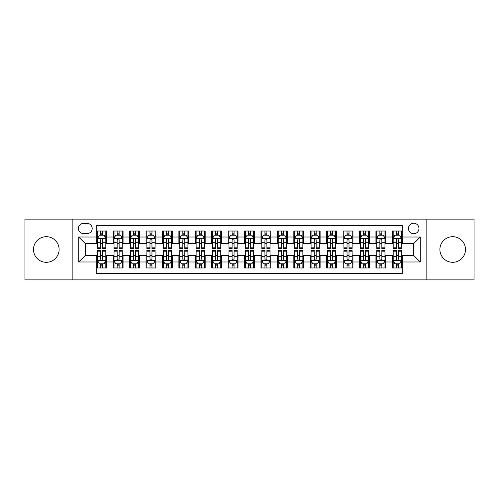 <?xml version="1.0" encoding="UTF-8"?>
<svg xmlns="http://www.w3.org/2000/svg" width="499" height="499" viewBox="0 0 499 499"><rect width="100%" height="100%" fill="white"/><g stroke="black" fill="none" stroke-linecap="round" stroke-linejoin="round"><path stroke-width="0.75" d="M452.705 236.694A12.806 12.806 0 0 0 439.893 249.5A12.806 12.806 0 0 0 452.705 262.306A12.806 12.806 0 0 0 465.511 249.5A12.806 12.806 0 0 0 452.705 236.694M46.295 236.694A12.806 12.806 0 0 0 33.489 249.5A12.806 12.806 0 0 0 46.295 262.306A12.806 12.806 0 0 0 59.107 249.5A12.806 12.806 0 0 0 46.295 236.694M413.702 223.228A5.252 5.252 0 0 0 408.45 228.48A5.252 5.252 0 0 0 413.702 233.738A5.252 5.252 0 0 0 418.96 228.48A5.252 5.252 0 0 0 413.702 223.228M426.838 279.877L474.05 279.877L474.05 219.123L426.838 219.123L426.838 279.877L72.162 279.877L72.162 219.123L24.95 219.123L24.95 279.877L72.162 279.877M402.213 231.025L392.357 231.025L392.357 237.019L385.789 237.019L385.789 243.587L392.357 243.587L392.357 237.019M385.789 237.019L385.789 231.025L375.94 231.025L375.94 237.019L369.372 237.019L369.372 243.587L375.94 243.587L375.94 237.019M369.372 237.019L369.372 231.025L359.517 231.025L359.517 237.019L352.949 237.019L352.949 243.587L359.517 243.587L359.517 237.019M352.949 237.019L352.949 231.025L343.094 231.025L343.094 237.019L336.526 237.019L336.526 243.587L343.094 243.587L343.094 237.019M336.526 237.019L336.526 231.025L326.677 231.025L326.677 237.019L320.109 237.019L320.109 243.587L326.677 243.587L326.677 237.019M320.109 237.019L320.109 231.025L310.253 231.025L310.253 237.019L303.685 237.019L303.685 243.587L310.253 243.587L310.253 237.019M303.685 237.019L303.685 231.025L293.836 231.025L293.836 237.019L287.268 237.019L287.268 243.587L293.836 243.587L293.836 237.019M287.268 237.019L287.268 231.025L277.413 231.025L277.413 237.019L270.845 237.019L270.845 243.587L277.413 243.587L277.413 237.019M270.845 237.019L270.845 231.025L260.996 231.025L260.996 237.019L254.428 237.019L254.428 243.587L260.996 243.587L260.996 237.019M254.428 237.019L254.428 231.025L244.572 231.025L244.572 237.019L238.004 237.019L238.004 243.587L244.572 243.587L244.572 237.019M238.004 237.019L238.004 231.025L228.155 231.025L228.155 237.019L221.587 237.019L221.587 243.587L228.155 243.587L228.155 237.019M221.587 237.019L221.587 231.025L211.732 231.025L211.732 237.019L205.164 237.019L205.164 243.587L211.732 243.587L211.732 237.019M205.164 237.019L205.164 231.025L195.315 231.025L195.315 237.019L188.747 237.019L188.747 243.587L195.315 243.587L195.315 237.019M188.747 237.019L188.747 231.025L178.892 231.025L178.892 237.019L172.323 237.019L172.323 243.587L178.892 243.587L178.892 237.019M172.323 237.019L172.323 231.025L162.474 231.025L162.474 237.019L155.906 237.019L155.906 243.587L162.474 243.587L162.474 237.019M155.906 237.019L155.906 231.025L146.051 231.025L146.051 237.019L139.483 237.019L139.483 243.587L146.051 243.587L146.051 237.019M139.483 237.019L139.483 231.025L129.628 231.025L129.628 237.019L123.06 237.019L123.06 243.587L129.628 243.587L129.628 237.019M123.06 237.019L123.06 231.025L113.211 231.025L113.211 243.587L106.643 243.587L106.643 231.025L96.787 231.025M96.787 267.975L106.643 267.975L106.643 255.413L113.211 255.413L113.211 267.975L123.06 267.975L123.06 255.413L129.628 255.413L129.628 261.981L123.06 261.981M129.628 261.981L129.628 267.975L139.483 267.975L139.483 255.413L146.051 255.413L146.051 261.981L139.483 261.981M146.051 261.981L146.051 267.975L155.906 267.975L155.906 255.413L162.474 255.413L162.474 261.981L155.906 261.981M162.474 261.981L162.474 267.975L172.323 267.975L172.323 255.413L178.892 255.413L178.892 261.981L172.323 261.981M178.892 261.981L178.892 267.975L188.747 267.975L188.747 255.413L195.315 255.413L195.315 261.981L188.747 261.981M195.315 261.981L195.315 267.975L205.164 267.975L205.164 255.413L211.732 255.413L211.732 261.981L205.164 261.981M211.732 261.981L211.732 267.975L221.587 267.975L221.587 255.413L228.155 255.413L228.155 261.981L221.587 261.981M228.155 261.981L228.155 267.975L238.004 267.975L238.004 255.413L244.572 255.413L244.572 261.981L238.004 261.981M244.572 261.981L244.572 267.975L254.428 267.975L254.428 255.413L260.996 255.413L260.996 261.981L254.428 261.981M260.996 261.981L260.996 267.975L270.845 267.975L270.845 255.413L277.413 255.413L277.413 261.981L270.845 261.981M277.413 261.981L277.413 267.975L287.268 267.975L287.268 255.413L293.836 255.413L293.836 261.981L287.268 261.981M293.836 261.981L293.836 267.975L303.685 267.975L303.685 255.413L310.253 255.413L310.253 261.981L303.685 261.981M310.253 261.981L310.253 267.975L320.109 267.975L320.109 255.413L326.677 255.413L326.677 261.981L320.109 261.981M326.677 261.981L326.677 267.975L336.526 267.975L336.526 255.413L343.094 255.413L343.094 261.981L336.526 261.981M343.094 261.981L343.094 267.975L352.949 267.975L352.949 255.413L359.517 255.413L359.517 261.981L352.949 261.981M359.517 261.981L359.517 267.975L369.372 267.975L369.372 255.413L375.94 255.413L375.94 261.981L369.372 261.981M375.94 261.981L375.94 267.975L385.789 267.975L385.789 255.413L392.357 255.413L392.357 261.981L385.789 261.981M83.489 233.569L87.1 233.569A5.09 5.09 0 0 0 92.19 228.48A5.09 5.09 0 0 0 87.1 223.39L83.489 223.39A5.09 5.09 0 0 0 78.399 228.48A5.09 5.09 0 0 0 83.489 233.569M426.838 219.123L72.162 219.123M402.213 237.019L402.213 225.523L96.787 225.523L96.787 243.587L85.298 243.587L85.298 255.413L96.787 255.413L96.787 273.477L402.213 273.477L402.213 255.413L413.702 255.413L413.702 243.587L402.213 243.587L402.213 237.019L420.27 237.019L420.27 261.981L402.213 261.981M96.787 261.981L78.73 261.981L78.73 237.019L96.787 237.019M392.357 261.981L392.357 267.975L402.213 267.975M96.787 235.135L97.611 235.135M100.729 235.135L102.7 235.135M105.819 235.135L106.643 235.135M96.787 243.425L97.611 243.425M100.729 243.425L102.7 243.425M105.819 243.425L106.643 243.425M96.787 255.575L97.611 255.575M100.729 255.575L102.7 255.575M105.819 255.575L106.643 255.575M96.787 263.865L97.611 263.865M100.729 263.865L102.7 263.865M105.819 263.865L106.643 263.865M113.211 243.425L114.034 243.425M117.153 243.425L119.124 243.425M122.243 243.425L123.06 243.425M113.211 235.135L114.034 235.135M117.153 235.135L119.124 235.135M122.243 235.135L123.06 235.135M113.211 255.575L114.034 255.575M117.153 255.575L119.124 255.575M122.243 255.575L123.06 255.575M113.211 263.865L114.034 263.865M117.153 263.865L119.124 263.865M122.243 263.865L123.06 263.865M129.628 255.575L130.451 255.575M133.57 255.575L135.541 255.575M138.66 255.575L139.483 255.575M129.628 263.865L130.451 263.865M133.57 263.865L135.541 263.865M138.66 263.865L139.483 263.865M129.628 235.135L130.451 235.135M133.57 235.135L135.541 235.135M138.66 235.135L139.483 235.135M129.628 243.425L130.451 243.425M133.57 243.425L135.541 243.425M138.66 243.425L139.483 243.425M146.051 255.575L146.874 255.575M149.993 255.575L151.964 255.575M155.083 255.575L155.906 255.575M146.051 263.865L146.874 263.865M149.993 263.865L151.964 263.865M155.083 263.865L155.906 263.865M146.051 235.135L146.874 235.135M149.993 235.135L151.964 235.135M155.083 235.135L155.906 235.135M146.051 243.425L146.874 243.425M149.993 243.425L151.964 243.425M155.083 243.425L155.906 243.425M162.474 255.575L163.292 255.575M166.41 255.575L168.381 255.575M171.5 255.575L172.323 255.575M162.474 263.865L163.292 263.865M166.41 263.865L168.381 263.865M171.5 263.865L172.323 263.865M162.474 235.135L163.292 235.135M166.41 235.135L168.381 235.135M171.5 235.135L172.323 235.135M162.474 243.425L163.292 243.425M166.41 243.425L168.381 243.425M171.5 243.425L172.323 243.425M178.892 255.575L179.715 255.575M182.834 255.575L184.805 255.575M187.923 255.575L188.747 255.575M178.892 263.865L179.715 263.865M182.834 263.865L184.805 263.865M187.923 263.865L188.747 263.865M178.892 235.135L179.715 235.135M182.834 235.135L184.805 235.135M187.923 235.135L188.747 235.135M178.892 243.425L179.715 243.425M182.834 243.425L184.805 243.425M187.923 243.425L188.747 243.425M195.315 255.575L196.132 255.575M199.251 255.575L201.222 255.575M204.347 255.575L205.164 255.575M195.315 263.865L196.132 263.865M199.251 263.865L201.222 263.865M204.347 263.865L205.164 263.865M195.315 235.135L196.132 235.135M199.251 235.135L201.222 235.135M204.347 235.135L205.164 235.135M195.315 243.425L196.132 243.425M199.251 243.425L201.222 243.425M204.347 243.425L205.164 243.425M211.732 255.575L212.555 255.575M215.674 255.575L217.645 255.575M220.764 255.575L221.587 255.575M211.732 263.865L212.555 263.865M215.674 263.865L217.645 263.865M220.764 263.865L221.587 263.865M211.732 235.135L212.555 235.135M215.674 235.135L217.645 235.135M220.764 235.135L221.587 235.135M211.732 243.425L212.555 243.425M215.674 243.425L217.645 243.425M220.764 243.425L221.587 243.425M228.155 255.575L228.972 255.575M232.097 255.575L234.062 255.575M237.187 255.575L238.004 255.575M228.155 263.865L228.972 263.865M232.097 263.865L234.062 263.865M237.187 263.865L238.004 263.865M228.155 235.135L228.972 235.135M232.097 235.135L234.062 235.135M237.187 235.135L238.004 235.135M228.155 243.425L228.972 243.425M232.097 243.425L234.062 243.425M237.187 243.425L238.004 243.425M244.572 255.575L245.396 255.575M248.514 255.575L250.486 255.575M253.604 255.575L254.428 255.575M244.572 263.865L245.396 263.865M248.514 263.865L250.486 263.865M253.604 263.865L254.428 263.865M244.572 235.135L245.396 235.135M248.514 235.135L250.486 235.135M253.604 235.135L254.428 235.135M244.572 243.425L245.396 243.425M248.514 243.425L250.486 243.425M253.604 243.425L254.428 243.425M260.996 255.575L261.813 255.575M264.938 255.575L266.903 255.575M270.028 255.575L270.845 255.575M260.996 263.865L261.813 263.865M264.938 263.865L266.903 263.865M270.028 263.865L270.845 263.865M260.996 235.135L261.813 235.135M264.938 235.135L266.903 235.135M270.028 235.135L270.845 235.135M260.996 243.425L261.813 243.425M264.938 243.425L266.903 243.425M270.028 243.425L270.845 243.425M277.413 255.575L278.236 255.575M281.355 255.575L283.326 255.575M286.445 255.575L287.268 255.575M277.413 263.865L278.236 263.865M281.355 263.865L283.326 263.865M286.445 263.865L287.268 263.865M277.413 235.135L278.236 235.135M281.355 235.135L283.326 235.135M286.445 235.135L287.268 235.135M277.413 243.425L278.236 243.425M281.355 243.425L283.326 243.425M286.445 243.425L287.268 243.425M293.836 255.575L294.653 255.575M297.778 255.575L299.749 255.575M302.868 255.575L303.685 255.575M293.836 263.865L294.653 263.865M297.778 263.865L299.749 263.865M302.868 263.865L303.685 263.865M293.836 235.135L294.653 235.135M297.778 235.135L299.749 235.135M302.868 235.135L303.685 235.135M293.836 243.425L294.653 243.425M297.778 243.425L299.749 243.425M302.868 243.425L303.685 243.425M310.253 255.575L311.077 255.575M314.195 255.575L316.166 255.575M319.285 255.575L320.109 255.575M310.253 263.865L311.077 263.865M314.195 263.865L316.166 263.865M319.285 263.865L320.109 263.865M310.253 235.135L311.077 235.135M314.195 235.135L316.166 235.135M319.285 235.135L320.109 235.135M310.253 243.425L311.077 243.425M314.195 243.425L316.166 243.425M319.285 243.425L320.109 243.425M326.677 255.575L327.5 255.575M330.619 255.575L332.59 255.575M335.708 255.575L336.526 255.575M326.677 263.865L327.5 263.865M330.619 263.865L332.59 263.865M335.708 263.865L336.526 263.865M326.677 235.135L327.5 235.135M330.619 235.135L332.59 235.135M335.708 235.135L336.526 235.135M326.677 243.425L327.5 243.425M330.619 243.425L332.59 243.425M335.708 243.425L336.526 243.425M343.094 255.575L343.917 255.575M347.036 255.575L349.007 255.575M352.126 255.575L352.949 255.575M343.094 263.865L343.917 263.865M347.036 263.865L349.007 263.865M352.126 263.865L352.949 263.865M343.094 235.135L343.917 235.135M347.036 235.135L349.007 235.135M352.126 235.135L352.949 235.135M343.094 243.425L343.917 243.425M347.036 243.425L349.007 243.425M352.126 243.425L352.949 243.425M359.517 255.575L360.34 255.575M363.459 255.575L365.43 255.575M368.549 255.575L369.372 255.575M359.517 263.865L360.34 263.865M363.459 263.865L365.43 263.865M368.549 263.865L369.372 263.865M359.517 235.135L360.34 235.135M363.459 235.135L365.43 235.135M368.549 235.135L369.372 235.135M359.517 243.425L360.34 243.425M363.459 243.425L365.43 243.425M368.549 243.425L369.372 243.425M375.94 255.575L376.757 255.575M379.876 255.575L381.847 255.575M384.966 255.575L385.789 255.575M375.94 263.865L376.757 263.865M379.876 263.865L381.847 263.865M384.966 263.865L385.789 263.865M375.94 235.135L376.757 235.135M379.876 235.135L381.847 235.135M384.966 235.135L385.789 235.135M375.94 243.425L376.757 243.425M379.876 243.425L381.847 243.425M384.966 243.425L385.789 243.425M392.357 255.575L393.181 255.575M396.3 255.575L398.271 255.575M401.389 255.575L402.213 255.575M392.357 263.865L393.181 263.865M396.3 263.865L398.271 263.865M401.389 263.865L402.213 263.865M392.357 235.135L393.181 235.135M396.3 235.135L398.271 235.135M401.389 235.135L402.213 235.135M392.357 243.425L393.181 243.425M396.3 243.425L398.271 243.425M401.389 243.425L402.213 243.425M85.298 243.587L78.73 237.019M85.298 255.413L78.73 261.981M420.27 237.019L413.702 243.587M420.27 261.981L413.702 255.413M102.7 233.164L100.729 233.164M105.819 247.18L102.7 247.18L102.7 248.514L105.819 248.514L105.819 238.497L104.179 235.216L99.251 235.216L97.611 238.497L97.611 248.514L100.729 248.514L100.729 247.18L97.611 247.18M97.611 238.497L97.611 231.025M105.819 238.497L105.819 231.025M100.729 235.216L100.729 231.025M102.7 231.025L102.7 235.216M102.7 247.18L102.7 239.732C102.046 238.466 101.391 238.466 100.729 239.732L100.729 247.18M100.729 265.836L102.7 265.836M97.611 251.82L100.729 251.82L100.729 250.486L97.611 250.486L97.611 260.503L99.251 263.784L104.179 263.784L105.819 260.503L105.819 250.486L102.7 250.486L102.7 251.82L105.819 251.82M105.819 260.503L105.819 267.975M97.611 260.503L97.611 267.975M102.7 263.784L102.7 267.975M100.729 267.975L100.729 263.784M100.729 251.82L100.729 259.268C101.384 260.534 102.046 260.534 102.7 259.268L102.7 251.82M119.124 233.164L117.153 233.164M122.243 247.18L119.124 247.18L119.124 248.514L122.243 248.514L122.243 238.497L120.602 235.216L115.674 235.216L114.034 238.497L114.034 248.514L117.153 248.514L117.153 247.18L114.034 247.18M114.034 238.497L114.034 231.025M122.243 238.497L122.243 231.025M117.153 235.216L117.153 231.025M119.124 231.025L119.124 235.216M119.124 247.18L119.124 239.732C118.463 238.466 117.808 238.466 117.153 239.732L117.153 247.18M135.541 233.164L133.57 233.164M138.66 247.18L135.541 247.18L135.541 248.514L138.66 248.514L138.66 238.497L137.019 235.216L132.092 235.216L130.451 238.497L130.451 248.514L133.57 248.514L133.57 247.18L130.451 247.18M130.451 238.497L130.451 231.025M138.66 238.497L138.66 231.025M133.57 235.216L133.57 231.025M135.541 231.025L135.541 235.216M135.541 247.18L135.541 239.732C134.886 238.466 134.231 238.466 133.57 239.732L133.57 247.18M151.964 233.164L149.993 233.164M155.083 247.18L151.964 247.18L151.964 248.514L155.083 248.514L155.083 238.497L153.442 235.216L148.515 235.216L146.874 238.497L146.874 248.514L149.993 248.514L149.993 247.18L146.874 247.18M146.874 238.497L146.874 231.025M155.083 238.497L155.083 231.025M149.993 235.216L149.993 231.025M151.964 231.025L151.964 235.216M151.964 247.18L151.964 239.732C151.309 238.466 150.648 238.466 149.993 239.732L149.993 247.18M168.381 233.164L166.41 233.164M171.5 247.18L168.381 247.18L168.381 248.514L171.5 248.514L171.5 238.497L169.86 235.216L164.932 235.216L163.292 238.497L163.292 248.514L166.41 248.514L166.41 247.18L163.292 247.18M163.292 238.497L163.292 231.025M171.5 238.497L171.5 231.025M166.41 235.216L166.41 231.025M168.381 231.025L168.381 235.216M168.381 247.18L168.381 239.732C167.726 238.466 167.071 238.466 166.41 239.732L166.41 247.18M117.153 265.836L119.124 265.836M114.034 251.82L117.153 251.82L117.153 250.486L114.034 250.486L114.034 260.503L115.674 263.784L120.602 263.784L122.243 260.503L122.243 250.486L119.124 250.486L119.124 251.82L122.243 251.82M122.243 260.503L122.243 267.975M114.034 260.503L114.034 267.975M119.124 263.784L119.124 267.975M117.153 267.975L117.153 263.784M117.153 251.82L117.153 259.268C117.808 260.534 118.463 260.534 119.124 259.268L119.124 251.82M133.57 265.836L135.541 265.836M130.451 251.82L133.57 251.82L133.57 250.486L130.451 250.486L130.451 260.503L132.092 263.784L137.019 263.784L138.66 260.503L138.66 250.486L135.541 250.486L135.541 251.82L138.66 251.82M138.66 260.503L138.66 267.975M130.451 260.503L130.451 267.975M135.541 263.784L135.541 267.975M133.57 267.975L133.57 263.784M133.57 251.82L133.57 259.268C134.225 260.534 134.886 260.534 135.541 259.268L135.541 251.82M149.993 265.836L151.964 265.836M146.874 251.82L149.993 251.82L149.993 250.486L146.874 250.486L146.874 260.503L148.515 263.784L153.442 263.784L155.083 260.503L155.083 250.486L151.964 250.486L151.964 251.82L155.083 251.82M155.083 260.503L155.083 267.975M146.874 260.503L146.874 267.975M151.964 263.784L151.964 267.975M149.993 267.975L149.993 263.784M149.993 251.82L149.993 259.268C150.648 260.534 151.303 260.534 151.964 259.268L151.964 251.82M166.41 265.836L168.381 265.836M163.292 251.82L166.41 251.82L166.41 250.486L163.292 250.486L163.292 260.503L164.932 263.784L169.86 263.784L171.5 260.503L171.5 250.486L168.381 250.486L168.381 251.82L171.5 251.82M171.5 260.503L171.5 267.975M163.292 260.503L163.292 267.975M168.381 263.784L168.381 267.975M166.41 267.975L166.41 263.784M166.41 251.82L166.41 259.268C167.071 260.534 167.726 260.534 168.381 259.268L168.381 251.82M184.805 233.164L182.834 233.164M187.923 247.18L184.805 247.18L184.805 248.514L187.923 248.514L187.923 238.497L186.283 235.216L181.355 235.216L179.715 238.497L179.715 248.514L182.834 248.514L182.834 247.18L179.715 247.18M179.715 238.497L179.715 231.025M187.923 238.497L187.923 231.025M182.834 235.216L182.834 231.025M184.805 231.025L184.805 235.216M184.805 247.18L184.805 239.732C184.15 238.466 183.489 238.466 182.834 239.732L182.834 247.18M182.834 265.836L184.805 265.836M179.715 251.82L182.834 251.82L182.834 250.486L179.715 250.486L179.715 260.503L181.355 263.784L186.283 263.784L187.923 260.503L187.923 250.486L184.805 250.486L184.805 251.82L187.923 251.82M187.923 260.503L187.923 267.975M179.715 260.503L179.715 267.975M184.805 263.784L184.805 267.975M182.834 267.975L182.834 263.784M182.834 251.82L182.834 259.268C183.489 260.534 184.143 260.534 184.805 259.268L184.805 251.82M201.222 233.164L199.251 233.164M204.347 247.18L201.222 247.18L201.222 248.514L204.347 248.514L204.347 238.497L202.7 235.216L197.772 235.216L196.132 238.497L196.132 248.514L199.251 248.514L199.251 247.18L196.132 247.18M196.132 238.497L196.132 231.025M204.347 238.497L204.347 231.025M199.251 235.216L199.251 231.025M201.222 231.025L201.222 235.216M201.222 247.18L201.222 239.732C200.567 238.466 199.912 238.466 199.251 239.732L199.251 247.18M199.251 265.836L201.222 265.836M196.132 251.82L199.251 251.82L199.251 250.486L196.132 250.486L196.132 260.503L197.772 263.784L202.7 263.784L204.347 260.503L204.347 250.486L201.222 250.486L201.222 251.82L204.347 251.82M204.347 260.503L204.347 267.975M196.132 260.503L196.132 267.975M201.222 263.784L201.222 267.975M199.251 267.975L199.251 263.784M199.251 251.82L199.251 259.268C199.912 260.534 200.567 260.534 201.222 259.268L201.222 251.82M217.645 233.164L215.674 233.164M220.764 247.18L217.645 247.18L217.645 248.514L220.764 248.514L220.764 238.497L219.123 235.216L214.196 235.216L212.555 238.497L212.555 248.514L215.674 248.514L215.674 247.18L212.555 247.18M212.555 238.497L212.555 231.025M220.764 238.497L220.764 231.025M215.674 235.216L215.674 231.025M217.645 231.025L217.645 235.216M217.645 247.18L217.645 239.732C216.99 238.466 216.329 238.466 215.674 239.732L215.674 247.18M215.674 265.836L217.645 265.836M212.555 251.82L215.674 251.82L215.674 250.486L212.555 250.486L212.555 260.503L214.196 263.784L219.123 263.784L220.764 260.503L220.764 250.486L217.645 250.486L217.645 251.82L220.764 251.82M220.764 260.503L220.764 267.975M212.555 260.503L212.555 267.975M217.645 263.784L217.645 267.975M215.674 267.975L215.674 263.784M215.674 251.82L215.674 259.268C216.329 260.534 216.984 260.534 217.645 259.268L217.645 251.82M234.062 233.164L232.097 233.164M237.187 247.18L234.062 247.18L234.062 248.514L237.187 248.514L237.187 238.497L235.54 235.216L230.619 235.216L228.972 238.497L228.972 248.514L232.097 248.514L232.097 247.18L228.972 247.18M228.972 238.497L228.972 231.025M237.187 238.497L237.187 231.025M232.097 235.216L232.097 231.025M234.062 231.025L234.062 235.216M234.062 247.18L234.062 239.732C233.407 238.466 232.752 238.466 232.097 239.732L232.097 247.18M232.097 265.836L234.062 265.836M228.972 251.82L232.097 251.82L232.097 250.486L228.972 250.486L228.972 260.503L230.619 263.784L235.54 263.784L237.187 260.503L237.187 250.486L234.062 250.486L234.062 251.82L237.187 251.82M237.187 260.503L237.187 267.975M228.972 260.503L228.972 267.975M234.062 263.784L234.062 267.975M232.097 267.975L232.097 263.784M232.097 251.82L232.097 259.268C232.752 260.534 233.407 260.534 234.062 259.268L234.062 251.82M250.486 233.164L248.514 233.164M253.604 247.18L250.486 247.18L250.486 248.514L253.604 248.514L253.604 238.497L251.964 235.216L247.036 235.216L245.396 238.497L245.396 248.514L248.514 248.514L248.514 247.18L245.396 247.18M245.396 238.497L245.396 231.025M253.604 238.497L253.604 231.025M248.514 235.216L248.514 231.025M250.486 231.025L250.486 235.216M250.486 247.18L250.486 239.732C249.831 238.466 249.169 238.466 248.514 239.732L248.514 247.18M248.514 265.836L250.486 265.836M245.396 251.82L248.514 251.82L248.514 250.486L245.396 250.486L245.396 260.503L247.036 263.784L251.964 263.784L253.604 260.503L253.604 250.486L250.486 250.486L250.486 251.82L253.604 251.82M253.604 260.503L253.604 267.975M245.396 260.503L245.396 267.975M250.486 263.784L250.486 267.975M248.514 267.975L248.514 263.784M248.514 251.82L248.514 259.268C249.169 260.534 249.831 260.534 250.486 259.268L250.486 251.82M266.903 233.164L264.938 233.164M270.028 247.18L266.903 247.18L266.903 248.514L270.028 248.514L270.028 238.497L268.381 235.216L263.46 235.216L261.813 238.497L261.813 248.514L264.938 248.514L264.938 247.18L261.813 247.18M261.813 238.497L261.813 231.025M270.028 238.497L270.028 231.025M264.938 235.216L264.938 231.025M266.903 231.025L266.903 235.216M266.903 247.18L266.903 239.732C266.248 238.466 265.593 238.466 264.938 239.732L264.938 247.18M264.938 265.836L266.903 265.836M261.813 251.82L264.938 251.82L264.938 250.486L261.813 250.486L261.813 260.503L263.46 263.784L268.381 263.784L270.028 260.503L270.028 250.486L266.903 250.486L266.903 251.82L270.028 251.82M270.028 260.503L270.028 267.975M261.813 260.503L261.813 267.975M266.903 263.784L266.903 267.975M264.938 267.975L264.938 263.784M264.938 251.82L264.938 259.268C265.593 260.534 266.248 260.534 266.903 259.268L266.903 251.82M283.326 233.164L281.355 233.164M286.445 247.18L283.326 247.18L283.326 248.514L286.445 248.514L286.445 238.497L284.804 235.216L279.877 235.216L278.236 238.497L278.236 248.514L281.355 248.514L281.355 247.18L278.236 247.18M278.236 238.497L278.236 231.025M286.445 238.497L286.445 231.025M281.355 235.216L281.355 231.025M283.326 231.025L283.326 235.216M283.326 247.18L283.326 239.732C282.671 238.466 282.016 238.466 281.355 239.732L281.355 247.18M281.355 265.836L283.326 265.836M278.236 251.82L281.355 251.82L281.355 250.486L278.236 250.486L278.236 260.503L279.877 263.784L284.804 263.784L286.445 260.503L286.445 250.486L283.326 250.486L283.326 251.82L286.445 251.82M286.445 260.503L286.445 267.975M278.236 260.503L278.236 267.975M283.326 263.784L283.326 267.975M281.355 267.975L281.355 263.784M281.355 251.82L281.355 259.268C282.01 260.534 282.671 260.534 283.326 259.268L283.326 251.82M299.749 233.164L297.778 233.164M302.868 247.18L299.749 247.18L299.749 248.514L302.868 248.514L302.868 238.497L301.228 235.216L296.3 235.216L294.653 238.497L294.653 248.514L297.778 248.514L297.778 247.18L294.653 247.18M294.653 238.497L294.653 231.025M302.868 238.497L302.868 231.025M297.778 235.216L297.778 231.025M299.749 231.025L299.749 235.216M299.749 247.18L299.749 239.732C299.088 238.466 298.433 238.466 297.778 239.732L297.778 247.18M297.778 265.836L299.749 265.836M294.653 251.82L297.778 251.82L297.778 250.486L294.653 250.486L294.653 260.503L296.3 263.784L301.228 263.784L302.868 260.503L302.868 250.486L299.749 250.486L299.749 251.82L302.868 251.82M302.868 260.503L302.868 267.975M294.653 260.503L294.653 267.975M299.749 263.784L299.749 267.975M297.778 267.975L297.778 263.784M297.778 251.82L297.778 259.268C298.433 260.534 299.088 260.534 299.749 259.268L299.749 251.82M314.195 265.836L316.166 265.836M311.077 251.82L314.195 251.82L314.195 250.486L311.077 250.486L311.077 260.503L312.717 263.784L317.645 263.784L319.285 260.503L319.285 250.486L316.166 250.486L316.166 251.82L319.285 251.82M319.285 260.503L319.285 267.975M311.077 260.503L311.077 267.975M316.166 263.784L316.166 267.975M314.195 267.975L314.195 263.784M314.195 251.82L314.195 259.268C314.85 260.534 315.511 260.534 316.166 259.268L316.166 251.82M330.619 265.836L332.59 265.836M327.5 251.82L330.619 251.82L330.619 250.486L327.5 250.486L327.5 260.503L329.14 263.784L334.068 263.784L335.708 260.503L335.708 250.486L332.59 250.486L332.59 251.82L335.708 251.82M335.708 260.503L335.708 267.975M327.5 260.503L327.5 267.975M332.59 263.784L332.59 267.975M330.619 267.975L330.619 263.784M330.619 251.82L330.619 259.268C331.274 260.534 331.929 260.534 332.59 259.268L332.59 251.82M316.166 233.164L314.195 233.164M319.285 247.18L316.166 247.18L316.166 248.514L319.285 248.514L319.285 238.497L317.645 235.216L312.717 235.216L311.077 238.497L311.077 248.514L314.195 248.514L314.195 247.18L311.077 247.18M311.077 238.497L311.077 231.025M319.285 238.497L319.285 231.025M314.195 235.216L314.195 231.025M316.166 231.025L316.166 235.216M316.166 247.18L316.166 239.732C315.511 238.466 314.857 238.466 314.195 239.732L314.195 247.18M332.59 233.164L330.619 233.164M335.708 247.18L332.59 247.18L332.59 248.514L335.708 248.514L335.708 238.497L334.068 235.216L329.14 235.216L327.5 238.497L327.5 248.514L330.619 248.514L330.619 247.18L327.5 247.18M327.5 238.497L327.5 231.025M335.708 238.497L335.708 231.025M330.619 235.216L330.619 231.025M332.59 231.025L332.59 235.216M332.59 247.18L332.59 239.732C331.929 238.466 331.274 238.466 330.619 239.732L330.619 247.18M349.007 233.164L347.036 233.164M352.126 247.18L349.007 247.18L349.007 248.514L352.126 248.514L352.126 238.497L350.485 235.216L345.558 235.216L343.917 238.497L343.917 248.514L347.036 248.514L347.036 247.18L343.917 247.18M343.917 238.497L343.917 231.025M352.126 238.497L352.126 231.025M347.036 235.216L347.036 231.025M349.007 231.025L349.007 235.216M349.007 247.18L349.007 239.732C348.352 238.466 347.697 238.466 347.036 239.732L347.036 247.18M347.036 265.836L349.007 265.836M343.917 251.82L347.036 251.82L347.036 250.486L343.917 250.486L343.917 260.503L345.558 263.784L350.485 263.784L352.126 260.503L352.126 250.486L349.007 250.486L349.007 251.82L352.126 251.82M352.126 260.503L352.126 267.975M343.917 260.503L343.917 267.975M349.007 263.784L349.007 267.975M347.036 267.975L347.036 263.784M347.036 251.82L347.036 259.268C347.691 260.534 348.352 260.534 349.007 259.268L349.007 251.82M365.43 233.164L363.459 233.164M368.549 247.18L365.43 247.18L365.43 248.514L368.549 248.514L368.549 238.497L366.908 235.216L361.981 235.216L360.34 238.497L360.34 248.514L363.459 248.514L363.459 247.18L360.34 247.18M360.34 238.497L360.34 231.025M368.549 238.497L368.549 231.025M363.459 235.216L363.459 231.025M365.43 231.025L365.43 235.216M365.43 247.18L365.43 239.732C364.775 238.466 364.114 238.466 363.459 239.732L363.459 247.18M363.459 265.836L365.43 265.836M360.34 251.82L363.459 251.82L363.459 250.486L360.34 250.486L360.34 260.503L361.981 263.784L366.908 263.784L368.549 260.503L368.549 250.486L365.43 250.486L365.43 251.82L368.549 251.82M368.549 260.503L368.549 267.975M360.34 260.503L360.34 267.975M365.43 263.784L365.43 267.975M363.459 267.975L363.459 263.784M363.459 251.82L363.459 259.268C364.114 260.534 364.769 260.534 365.43 259.268L365.43 251.82M381.847 233.164L379.876 233.164M384.966 247.18L381.847 247.18L381.847 248.514L384.966 248.514L384.966 238.497L383.326 235.216L378.398 235.216L376.757 238.497L376.757 248.514L379.876 248.514L379.876 247.18L376.757 247.18M376.757 238.497L376.757 231.025M384.966 238.497L384.966 231.025M379.876 235.216L379.876 231.025M381.847 231.025L381.847 235.216M381.847 247.18L381.847 239.732C381.192 238.466 380.537 238.466 379.876 239.732L379.876 247.18M379.876 265.836L381.847 265.836M376.757 251.82L379.876 251.82L379.876 250.486L376.757 250.486L376.757 260.503L378.398 263.784L383.326 263.784L384.966 260.503L384.966 250.486L381.847 250.486L381.847 251.82L384.966 251.82M384.966 260.503L384.966 267.975M376.757 260.503L376.757 267.975M381.847 263.784L381.847 267.975M379.876 267.975L379.876 263.784M379.876 251.82L379.876 259.268C380.537 260.534 381.192 260.534 381.847 259.268L381.847 251.82M398.271 233.164L396.3 233.164M401.389 247.18L398.271 247.18L398.271 248.514L401.389 248.514L401.389 238.497L399.749 235.216L394.821 235.216L393.181 238.497L393.181 248.514L396.3 248.514L396.3 247.18L393.181 247.18M393.181 238.497L393.181 231.025M401.389 238.497L401.389 231.025M396.3 235.216L396.3 231.025M398.271 231.025L398.271 235.216M398.271 247.18L398.271 239.732C397.616 238.466 396.954 238.466 396.3 239.732L396.3 247.18M396.3 265.836L398.271 265.836M393.181 251.82L396.3 251.82L396.3 250.486L393.181 250.486L393.181 260.503L394.821 263.784L399.749 263.784L401.389 260.503L401.389 250.486L398.271 250.486L398.271 251.82L401.389 251.82M401.389 260.503L401.389 267.975M393.181 260.503L393.181 267.975M398.271 263.784L398.271 267.975M396.3 267.975L396.3 263.784M396.3 251.82L396.3 259.268C396.954 260.534 397.609 260.534 398.271 259.268L398.271 251.82M113.211 261.981L106.643 261.981M113.211 237.019L106.643 237.019M105.782 238.416L97.654 238.416M97.611 236.121L98.802 236.121M104.628 236.121L105.819 236.121M100.729 242.302L97.611 242.302M105.819 242.302L102.7 242.302M102.7 234.206L100.729 234.206M97.654 260.584L105.782 260.584M105.819 262.879L104.628 262.879M98.802 262.879L97.611 262.879M102.7 256.698L105.819 256.698M97.611 256.698L100.729 256.698M100.729 264.794L102.7 264.794M122.199 238.416L114.071 238.416M114.034 236.121L115.219 236.121M121.051 236.121L122.243 236.121M117.153 242.302L114.034 242.302M122.243 242.302L119.124 242.302M119.124 234.206L117.153 234.206M138.622 238.416L130.495 238.416M130.451 236.121L131.642 236.121M137.475 236.121L138.66 236.121M133.57 242.302L130.451 242.302M138.66 242.302L135.541 242.302M135.541 234.206L133.57 234.206M155.039 238.416L146.912 238.416M146.874 236.121L148.06 236.121M153.892 236.121L155.083 236.121M149.993 242.302L146.874 242.302M155.083 242.302L151.964 242.302M151.964 234.206L149.993 234.206M171.463 238.416L163.335 238.416M163.292 236.121L164.483 236.121M170.315 236.121L171.5 236.121M166.41 242.302L163.292 242.302M171.5 242.302L168.381 242.302M168.381 234.206L166.41 234.206M114.071 260.584L122.199 260.584M122.243 262.879L121.051 262.879M115.219 262.879L114.034 262.879M119.124 256.698L122.243 256.698M114.034 256.698L117.153 256.698M117.153 264.794L119.124 264.794M130.495 260.584L138.622 260.584M138.66 262.879L137.475 262.879M131.642 262.879L130.451 262.879M135.541 256.698L138.66 256.698M130.451 256.698L133.57 256.698M133.57 264.794L135.541 264.794M146.912 260.584L155.039 260.584M155.083 262.879L153.892 262.879M148.06 262.879L146.874 262.879M151.964 256.698L155.083 256.698M146.874 256.698L149.993 256.698M149.993 264.794L151.964 264.794M163.335 260.584L171.463 260.584M171.5 262.879L170.315 262.879M164.483 262.879L163.292 262.879M168.381 256.698L171.5 256.698M163.292 256.698L166.41 256.698M166.41 264.794L168.381 264.794M187.88 238.416L179.752 238.416M179.715 236.121L180.906 236.121M186.732 236.121L187.923 236.121M182.834 242.302L179.715 242.302M187.923 242.302L184.805 242.302M184.805 234.206L182.834 234.206M179.752 260.584L187.88 260.584M187.923 262.879L186.732 262.879M180.906 262.879L179.715 262.879M184.805 256.698L187.923 256.698M179.715 256.698L182.834 256.698M182.834 264.794L184.805 264.794M204.303 238.416L196.176 238.416M196.132 236.121L197.323 236.121M203.155 236.121L204.347 236.121M199.251 242.302L196.132 242.302M204.347 242.302L201.222 242.302M201.222 234.206L199.251 234.206M196.176 260.584L204.303 260.584M204.347 262.879L203.155 262.879M197.323 262.879L196.132 262.879M201.222 256.698L204.347 256.698M196.132 256.698L199.251 256.698M199.251 264.794L201.222 264.794M220.72 238.416L212.593 238.416M212.555 236.121L213.747 236.121M219.572 236.121L220.764 236.121M215.674 242.302L212.555 242.302M220.764 242.302L217.645 242.302M217.645 234.206L215.674 234.206M212.593 260.584L220.72 260.584M220.764 262.879L219.572 262.879M213.747 262.879L212.555 262.879M217.645 256.698L220.764 256.698M212.555 256.698L215.674 256.698M215.674 264.794L217.645 264.794M237.144 238.416L229.016 238.416M228.972 236.121L230.164 236.121M235.996 236.121L237.187 236.121M232.097 242.302L228.972 242.302M237.187 242.302L234.062 242.302M234.062 234.206L232.097 234.206M229.016 260.584L237.144 260.584M237.187 262.879L235.996 262.879M230.164 262.879L228.972 262.879M234.062 256.698L237.187 256.698M228.972 256.698L232.097 256.698M232.097 264.794L234.062 264.794M253.567 238.416L245.433 238.416M245.396 236.121L246.587 236.121M252.413 236.121L253.604 236.121M248.514 242.302L245.396 242.302M253.604 242.302L250.486 242.302M250.486 234.206L248.514 234.206M245.433 260.584L253.567 260.584M253.604 262.879L252.413 262.879M246.587 262.879L245.396 262.879M250.486 256.698L253.604 256.698M245.396 256.698L248.514 256.698M248.514 264.794L250.486 264.794M269.984 238.416L261.856 238.416M261.813 236.121L263.004 236.121M268.836 236.121L270.028 236.121M264.938 242.302L261.813 242.302M270.028 242.302L266.903 242.302M266.903 234.206L264.938 234.206M261.856 260.584L269.984 260.584M270.028 262.879L268.836 262.879M263.004 262.879L261.813 262.879M266.903 256.698L270.028 256.698M261.813 256.698L264.938 256.698M264.938 264.794L266.903 264.794M286.407 238.416L278.28 238.416M278.236 236.121L279.428 236.121M285.253 236.121L286.445 236.121M281.355 242.302L278.236 242.302M286.445 242.302L283.326 242.302M283.326 234.206L281.355 234.206M278.28 260.584L286.407 260.584M286.445 262.879L285.253 262.879M279.428 262.879L278.236 262.879M283.326 256.698L286.445 256.698M278.236 256.698L281.355 256.698M281.355 264.794L283.326 264.794M302.824 238.416L294.697 238.416M294.653 236.121L295.845 236.121M301.677 236.121L302.868 236.121M297.778 242.302L294.653 242.302M302.868 242.302L299.749 242.302M299.749 234.206L297.778 234.206M294.697 260.584L302.824 260.584M302.868 262.879L301.677 262.879M295.845 262.879L294.653 262.879M299.749 256.698L302.868 256.698M294.653 256.698L297.778 256.698M297.778 264.794L299.749 264.794M311.12 260.584L319.248 260.584M319.285 262.879L318.094 262.879M312.268 262.879L311.077 262.879M316.166 256.698L319.285 256.698M311.077 256.698L314.195 256.698M314.195 264.794L316.166 264.794M327.537 260.584L335.665 260.584M335.708 262.879L334.517 262.879M328.685 262.879L327.5 262.879M332.59 256.698L335.708 256.698M327.5 256.698L330.619 256.698M330.619 264.794L332.59 264.794M319.248 238.416L311.12 238.416M311.077 236.121L312.268 236.121M318.094 236.121L319.285 236.121M314.195 242.302L311.077 242.302M319.285 242.302L316.166 242.302M316.166 234.206L314.195 234.206M335.665 238.416L327.537 238.416M327.5 236.121L328.685 236.121M334.517 236.121L335.708 236.121M330.619 242.302L327.5 242.302M335.708 242.302L332.59 242.302M332.59 234.206L330.619 234.206M352.088 238.416L343.961 238.416M343.917 236.121L345.108 236.121M350.94 236.121L352.126 236.121M347.036 242.302L343.917 242.302M352.126 242.302L349.007 242.302M349.007 234.206L347.036 234.206M343.961 260.584L352.088 260.584M352.126 262.879L350.94 262.879M345.108 262.879L343.917 262.879M349.007 256.698L352.126 256.698M343.917 256.698L347.036 256.698M347.036 264.794L349.007 264.794M368.505 238.416L360.378 238.416M360.34 236.121L361.526 236.121M367.358 236.121L368.549 236.121M363.459 242.302L360.34 242.302M368.549 242.302L365.43 242.302M365.43 234.206L363.459 234.206M360.378 260.584L368.505 260.584M368.549 262.879L367.358 262.879M361.526 262.879L360.34 262.879M365.43 256.698L368.549 256.698M360.34 256.698L363.459 256.698M363.459 264.794L365.43 264.794M384.929 238.416L376.801 238.416M376.757 236.121L377.949 236.121M383.781 236.121L384.966 236.121M379.876 242.302L376.757 242.302M384.966 242.302L381.847 242.302M381.847 234.206L379.876 234.206M376.801 260.584L384.929 260.584M384.966 262.879L383.781 262.879M377.949 262.879L376.757 262.879M381.847 256.698L384.966 256.698M376.757 256.698L379.876 256.698M379.876 264.794L381.847 264.794M401.346 238.416L393.218 238.416M393.181 236.121L394.372 236.121M400.198 236.121L401.389 236.121M396.3 242.302L393.181 242.302M401.389 242.302L398.271 242.302M398.271 234.206L396.3 234.206M393.218 260.584L401.346 260.584M401.389 262.879L400.198 262.879M394.372 262.879L393.181 262.879M398.271 256.698L401.389 256.698M393.181 256.698L396.3 256.698M396.3 264.794L398.271 264.794"/></g></svg>
